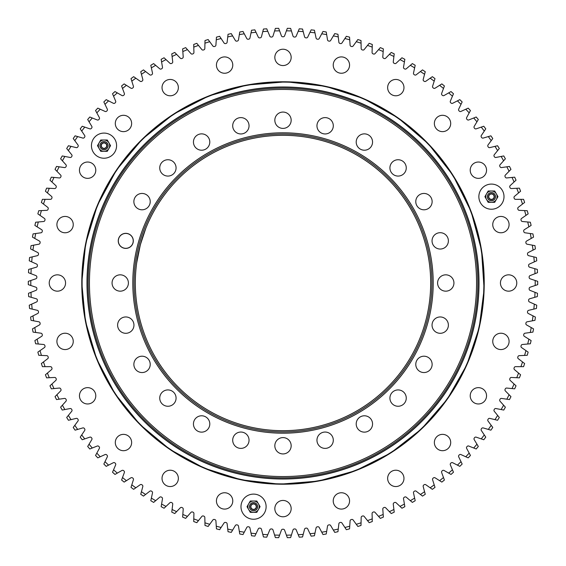 <?xml version="1.0" encoding="UTF-8"?>
<svg xmlns="http://www.w3.org/2000/svg" width="566" height="566" viewBox="0 0 566 566"><rect width="100%" height="100%" fill="white"/><g stroke="black" fill="none" stroke-linecap="round" stroke-linejoin="round"><path stroke-width="0.85" d="M484.906 196.664L488.168 191.011L494.698 191.011L497.967 196.664L494.698 202.317L488.168 202.317L484.906 196.664M486.534 193.834A5.653 5.653 0 0 1 496.332 193.834A5.653 5.653 0 0 1 491.437 202.317A5.653 5.653 0 0 1 486.534 193.834M487.956 194.654A4.012 4.012 0 0 1 494.91 194.654A4.012 4.012 0 0 1 491.437 200.675A4.012 4.012 0 0 1 487.956 194.654M481.808 204.743A12.565 12.565 0 0 1 489.25 184.283A12.565 12.565 0 0 1 503.245 200.965A12.565 12.565 0 0 1 481.808 204.743M286.41 30.833L284.592 35.835A1.436 1.436 0 0 1 283.241 36.776A246.224 246.224 0 0 0 282.759 36.776A1.436 1.436 0 0 1 281.408 35.835L278.677 28.328A254.707 254.707 0 0 0 275.38 28.406L273.003 36.033A1.436 1.436 0 0 1 271.701 37.038A246.224 246.224 0 0 0 271.213 37.059A1.436 1.436 0 0 1 269.826 36.182L266.742 28.816A254.707 254.707 0 0 0 263.459 29.043L261.442 36.776A1.436 1.436 0 0 1 260.183 37.837A246.224 246.224 0 0 0 259.702 37.887A1.436 1.436 0 0 1 258.273 37.073L254.849 29.857A254.707 254.707 0 0 0 251.573 30.239L249.924 38.056A1.436 1.436 0 0 1 248.722 39.174A246.224 246.224 0 0 0 248.241 39.245A1.436 1.436 0 0 1 246.769 38.502L243.012 31.455A254.707 254.707 0 0 0 239.765 31.993L238.477 39.875A1.436 1.436 0 0 1 237.331 41.049A246.224 246.224 0 0 0 236.85 41.141A1.436 1.436 0 0 1 235.35 40.469L231.268 33.606A254.707 254.707 0 0 0 228.041 34.293L227.129 42.231A1.436 1.436 0 0 1 226.039 43.455A246.224 246.224 0 0 0 225.565 43.568A1.436 1.436 0 0 1 224.037 42.966L219.636 36.302A254.707 254.707 0 0 0 216.445 37.144L215.908 45.11A1.436 1.436 0 0 1 214.875 46.391A246.224 246.224 0 0 0 214.408 46.525A1.436 1.436 0 0 1 212.851 45.995L208.139 39.542A254.707 254.707 0 0 0 204.998 40.533L204.828 48.52A1.436 1.436 0 0 1 203.859 49.843A246.224 246.224 0 0 0 203.399 49.999A1.436 1.436 0 0 1 201.814 49.546L196.812 43.32A254.707 254.707 0 0 0 193.714 44.459L193.926 52.44A1.436 1.436 0 0 1 193.013 53.812A246.224 246.224 0 0 0 192.56 53.989A1.436 1.436 0 0 1 190.961 53.607L185.669 47.622A254.707 254.707 0 0 0 182.634 48.902L183.214 56.869A1.436 1.436 0 0 1 182.372 58.277A246.224 246.224 0 0 0 181.927 58.482A1.436 1.436 0 0 1 180.313 58.171L174.745 52.447A254.707 254.707 0 0 0 171.774 53.862L172.729 61.793A1.436 1.436 0 0 1 171.951 63.243A246.224 246.224 0 0 0 171.512 63.463A1.436 1.436 0 0 1 169.885 63.229L164.062 57.774A254.707 254.707 0 0 0 161.154 59.331L162.477 67.205A1.436 1.436 0 0 1 161.77 68.691A246.224 246.224 0 0 0 161.345 68.932A1.436 1.436 0 0 1 159.711 68.776L153.634 63.597A254.707 254.707 0 0 0 150.804 65.288L152.495 73.092A1.436 1.436 0 0 1 151.858 74.606A246.224 246.224 0 0 0 151.447 74.868A1.436 1.436 0 0 1 149.806 74.79L143.488 69.901A254.707 254.707 0 0 0 140.743 71.719L142.802 79.438A1.436 1.436 0 0 1 142.236 80.988A246.224 246.224 0 0 0 141.84 81.263A1.436 1.436 0 0 1 140.191 81.263L133.654 76.672A254.707 254.707 0 0 0 131.001 78.624L133.413 86.237A1.436 1.436 0 0 1 132.925 87.801A246.224 246.224 0 0 0 132.536 88.105A1.436 1.436 0 0 1 130.895 88.176L124.152 83.902A254.707 254.707 0 0 0 121.584 85.975L124.357 93.461A1.436 1.436 0 0 1 123.94 95.053A246.224 246.224 0 0 0 123.565 95.371A1.436 1.436 0 0 1 121.931 95.52L114.99 91.565A254.707 254.707 0 0 0 112.528 93.758L115.648 101.109A1.436 1.436 0 0 1 115.301 102.715A246.224 246.224 0 0 0 114.948 103.047A1.436 1.436 0 0 1 113.32 103.274L106.203 99.651A254.707 254.707 0 0 0 103.847 101.951L107.307 109.153A1.436 1.436 0 0 1 107.038 110.773A246.224 246.224 0 0 0 106.698 111.12A1.436 1.436 0 0 1 105.078 111.431L97.805 108.134A254.707 254.707 0 0 0 95.555 110.547L99.347 117.579A1.436 1.436 0 0 1 99.156 119.214A246.224 246.224 0 0 0 98.831 119.575A1.436 1.436 0 0 1 97.232 119.957L89.81 117.013A254.707 254.707 0 0 0 87.68 119.525L91.798 126.367A1.436 1.436 0 0 1 91.685 128.008A246.224 246.224 0 0 0 91.374 128.39A1.436 1.436 0 0 1 89.796 128.843L82.24 126.246A254.707 254.707 0 0 0 80.231 128.857L84.667 135.5A1.436 1.436 0 0 1 84.631 137.149A246.224 246.224 0 0 0 84.341 137.538A1.436 1.436 0 0 1 82.785 138.069L75.115 135.833A254.707 254.707 0 0 0 73.226 138.536L77.967 144.96A1.436 1.436 0 0 1 78.009 146.601A246.224 246.224 0 0 0 77.74 147.011A1.436 1.436 0 0 1 76.212 147.613L68.444 145.738A254.707 254.707 0 0 0 66.689 148.525L71.726 154.723A1.436 1.436 0 0 1 71.84 156.365A246.224 246.224 0 0 0 71.592 156.782A1.436 1.436 0 0 1 70.092 157.454L62.246 155.947A254.707 254.707 0 0 0 60.619 158.813L65.946 164.763A1.436 1.436 0 0 1 66.137 166.397A246.224 246.224 0 0 0 65.911 166.829A1.436 1.436 0 0 1 64.439 167.571L56.536 166.432A254.707 254.707 0 0 0 55.044 169.368L60.64 175.071A1.436 1.436 0 0 1 60.909 176.691A246.224 246.224 0 0 0 60.703 177.13A1.436 1.436 0 0 1 59.267 177.943L51.322 177.172A254.707 254.707 0 0 0 49.971 180.179L55.829 185.613A1.436 1.436 0 0 1 56.168 187.219A246.224 246.224 0 0 0 55.984 187.671A1.436 1.436 0 0 1 54.591 188.542L46.617 188.153A254.707 254.707 0 0 0 45.407 191.216L51.513 196.367A1.436 1.436 0 0 1 51.931 197.959A246.224 246.224 0 0 0 51.761 198.411A1.436 1.436 0 0 1 50.416 199.352L42.429 199.331A254.707 254.707 0 0 0 41.368 202.451L47.707 207.312A1.436 1.436 0 0 1 48.202 208.882A246.224 246.224 0 0 0 48.053 209.342A1.436 1.436 0 0 1 46.752 210.347L38.771 210.701A254.707 254.707 0 0 0 37.858 213.87L44.417 218.426A1.436 1.436 0 0 1 44.983 219.969A246.224 246.224 0 0 0 44.863 220.436A1.436 1.436 0 0 1 43.603 221.504L35.651 222.226A254.707 254.707 0 0 0 34.887 225.438L41.651 229.676A1.436 1.436 0 0 1 42.287 231.19A246.224 246.224 0 0 0 42.188 231.671A1.436 1.436 0 0 1 40.985 232.789L33.076 233.892A254.707 254.707 0 0 0 32.46 237.126L39.415 241.052A1.436 1.436 0 0 1 40.129 242.531A246.224 246.224 0 0 0 40.044 243.012A1.436 1.436 0 0 1 38.898 244.187L31.045 245.658A254.707 254.707 0 0 0 30.585 248.92L37.717 252.514A1.436 1.436 0 0 1 38.495 253.964A246.224 246.224 0 0 0 38.438 254.445A1.436 1.436 0 0 1 37.349 255.676L29.573 257.509A254.707 254.707 0 0 0 29.262 260.792L36.557 264.046A1.436 1.436 0 0 1 37.406 265.454A246.224 246.224 0 0 0 37.37 265.942A1.436 1.436 0 0 1 36.337 267.216L28.654 269.416A254.707 254.707 0 0 0 28.505 272.706L35.941 275.614A1.436 1.436 0 0 1 36.854 276.986A246.224 246.224 0 0 0 36.84 277.474A1.436 1.436 0 0 1 35.863 278.797L28.3 281.352A254.707 254.707 0 0 0 28.3 284.648L35.863 287.203A1.436 1.436 0 0 1 36.84 288.526A246.224 246.224 0 0 0 36.854 289.014A1.436 1.436 0 0 1 35.941 290.386L28.505 293.294A254.707 254.707 0 0 0 28.654 296.584L36.337 298.784A1.436 1.436 0 0 1 37.37 300.058A246.224 246.224 0 0 0 37.406 300.546A1.436 1.436 0 0 1 36.557 301.954L29.262 305.208A254.707 254.707 0 0 0 29.573 308.491L37.349 310.324A1.436 1.436 0 0 1 38.438 311.555A246.224 246.224 0 0 0 38.495 312.036A1.436 1.436 0 0 1 37.717 313.486L30.585 317.08A254.707 254.707 0 0 0 31.045 320.342L38.898 321.813A1.436 1.436 0 0 1 40.044 322.988A246.224 246.224 0 0 0 40.129 323.469A1.436 1.436 0 0 1 39.415 324.948L32.46 328.874A254.707 254.707 0 0 0 33.076 332.108L40.985 333.211A1.436 1.436 0 0 1 42.188 334.329A246.224 246.224 0 0 0 42.287 334.81A1.436 1.436 0 0 1 41.651 336.324L34.887 340.562A254.707 254.707 0 0 0 35.651 343.774L43.603 344.496A1.436 1.436 0 0 1 44.863 345.564A246.224 246.224 0 0 0 44.983 346.031A1.436 1.436 0 0 1 44.417 347.574L37.858 352.13A254.707 254.707 0 0 0 38.771 355.299L46.752 355.653A1.436 1.436 0 0 1 48.053 356.658A246.224 246.224 0 0 0 48.202 357.118A1.436 1.436 0 0 1 47.707 358.688L41.368 363.549A254.707 254.707 0 0 0 42.429 366.669L50.416 366.648A1.436 1.436 0 0 1 51.761 367.589A246.224 246.224 0 0 0 51.931 368.042A1.436 1.436 0 0 1 51.513 369.633L45.407 374.784A254.707 254.707 0 0 0 46.617 377.847L54.591 377.458A1.436 1.436 0 0 1 55.984 378.329A246.224 246.224 0 0 0 56.168 378.781A1.436 1.436 0 0 1 55.829 380.387L49.971 385.821A254.707 254.707 0 0 0 51.322 388.828L59.267 388.057A1.436 1.436 0 0 1 60.703 388.87A246.224 246.224 0 0 0 60.909 389.309A1.436 1.436 0 0 1 60.64 390.929L55.044 396.632A254.707 254.707 0 0 0 56.536 399.568L64.439 398.429A1.436 1.436 0 0 1 65.911 399.172A246.224 246.224 0 0 0 66.137 399.603A1.436 1.436 0 0 1 65.946 401.237L60.619 407.187A254.707 254.707 0 0 0 62.246 410.053L70.092 408.546A1.436 1.436 0 0 1 71.592 409.218A246.224 246.224 0 0 0 71.84 409.635A1.436 1.436 0 0 1 71.726 411.277L66.689 417.475A254.707 254.707 0 0 0 68.444 420.262L76.212 418.387A1.436 1.436 0 0 1 77.74 418.989A246.224 246.224 0 0 0 78.009 419.399A1.436 1.436 0 0 1 77.967 421.04L73.226 427.464A254.707 254.707 0 0 0 75.115 430.167L82.785 427.931A1.436 1.436 0 0 1 84.341 428.462A246.224 246.224 0 0 0 84.631 428.851A1.436 1.436 0 0 1 84.667 430.5L80.231 437.143A254.707 254.707 0 0 0 82.24 439.754L89.796 437.157A1.436 1.436 0 0 1 91.374 437.61A246.224 246.224 0 0 0 91.685 437.992A1.436 1.436 0 0 1 91.798 439.633L87.68 446.475A254.707 254.707 0 0 0 89.81 448.987L97.232 446.043A1.436 1.436 0 0 1 98.831 446.425A246.224 246.224 0 0 0 99.156 446.786A1.436 1.436 0 0 1 99.347 448.421L95.555 455.453A254.707 254.707 0 0 0 97.805 457.866L105.078 454.569A1.436 1.436 0 0 1 106.698 454.88A246.224 246.224 0 0 0 107.038 455.227A1.436 1.436 0 0 1 107.307 456.847L103.847 464.049A254.707 254.707 0 0 0 106.203 466.349L113.32 462.726A1.436 1.436 0 0 1 114.948 462.953A246.224 246.224 0 0 0 115.301 463.285A1.436 1.436 0 0 1 115.648 464.891L112.528 472.242A254.707 254.707 0 0 0 114.99 474.435L121.931 470.48A1.436 1.436 0 0 1 123.565 470.629A246.224 246.224 0 0 0 123.94 470.947A1.436 1.436 0 0 1 124.357 472.539L121.584 480.025A254.707 254.707 0 0 0 124.152 482.098L130.895 477.824A1.436 1.436 0 0 1 132.536 477.895A246.224 246.224 0 0 0 132.925 478.199A1.436 1.436 0 0 1 133.413 479.763L131.001 487.376A254.707 254.707 0 0 0 133.654 489.328L140.191 484.737A1.436 1.436 0 0 1 141.84 484.737A246.224 246.224 0 0 0 142.236 485.012A1.436 1.436 0 0 1 142.802 486.562L140.743 494.281A254.707 254.707 0 0 0 143.488 496.099L149.806 491.21A1.436 1.436 0 0 1 151.447 491.132A246.224 246.224 0 0 0 151.858 491.394A1.436 1.436 0 0 1 152.495 492.908L150.804 500.712A254.707 254.707 0 0 0 153.634 502.403L159.711 497.224A1.436 1.436 0 0 1 161.345 497.068A246.224 246.224 0 0 0 161.77 497.309A1.436 1.436 0 0 1 162.477 498.795L161.154 506.669A254.707 254.707 0 0 0 164.062 508.226L169.885 502.771A1.436 1.436 0 0 1 171.512 502.537A246.224 246.224 0 0 0 171.951 502.757A1.436 1.436 0 0 1 172.729 504.207L171.774 512.138A254.707 254.707 0 0 0 174.745 513.553L180.313 507.829A1.436 1.436 0 0 1 181.927 507.518A246.224 246.224 0 0 0 182.372 507.723A1.436 1.436 0 0 1 183.214 509.131L182.634 517.098A254.707 254.707 0 0 0 185.669 518.378L190.961 512.393A1.436 1.436 0 0 1 192.56 512.011A246.224 246.224 0 0 0 193.013 512.188A1.436 1.436 0 0 1 193.926 513.56L193.714 521.541A254.707 254.707 0 0 0 196.812 522.68L201.814 516.454A1.436 1.436 0 0 1 203.399 516.001A246.224 246.224 0 0 0 203.859 516.157A1.436 1.436 0 0 1 204.828 517.48L204.998 525.467A254.707 254.707 0 0 0 208.139 526.458L212.851 520.005A1.436 1.436 0 0 1 214.408 519.475A246.224 246.224 0 0 0 214.875 519.609A1.436 1.436 0 0 1 215.908 520.89L216.445 528.856A254.707 254.707 0 0 0 219.636 529.698L224.037 523.034A1.436 1.436 0 0 1 225.565 522.432A246.224 246.224 0 0 0 226.039 522.545A1.436 1.436 0 0 1 227.129 523.769L228.041 531.707A254.707 254.707 0 0 0 231.268 532.394L235.35 525.531A1.436 1.436 0 0 1 236.85 524.859A246.224 246.224 0 0 0 237.331 524.951A1.436 1.436 0 0 1 238.477 526.125L239.765 534.007A254.707 254.707 0 0 0 243.012 534.545L246.769 527.498A1.436 1.436 0 0 1 248.241 526.755A246.224 246.224 0 0 0 248.722 526.826A1.436 1.436 0 0 1 249.924 527.944L251.573 535.761A254.707 254.707 0 0 0 254.849 536.144L258.273 528.927A1.436 1.436 0 0 1 259.702 528.113A246.224 246.224 0 0 0 260.183 528.163A1.436 1.436 0 0 1 261.442 529.224L263.459 536.957A254.707 254.707 0 0 0 266.742 537.184L269.826 529.818A1.436 1.436 0 0 1 271.213 528.941A246.224 246.224 0 0 0 271.701 528.962A1.436 1.436 0 0 1 273.003 529.967L275.38 537.594A254.707 254.707 0 0 0 278.677 537.672L281.408 530.165A1.436 1.436 0 0 1 282.759 529.224A246.224 246.224 0 0 0 283.241 529.224A1.436 1.436 0 0 1 284.592 530.165L287.323 537.672A254.707 254.707 0 0 0 290.62 537.594L292.997 529.967A1.436 1.436 0 0 1 294.299 528.962A246.224 246.224 0 0 0 294.787 528.941A1.436 1.436 0 0 1 296.174 529.818L299.258 537.184A254.707 254.707 0 0 0 302.541 536.957L304.558 529.224A1.436 1.436 0 0 1 305.817 528.163A246.224 246.224 0 0 0 306.298 528.113A1.436 1.436 0 0 1 307.727 528.927L311.151 536.144A254.707 254.707 0 0 0 314.427 535.761L316.076 527.944A1.436 1.436 0 0 1 317.278 526.826A246.224 246.224 0 0 0 317.759 526.755A1.436 1.436 0 0 1 319.231 527.498L322.988 534.545A254.707 254.707 0 0 0 326.235 534.007L327.523 526.125A1.436 1.436 0 0 1 328.669 524.951A246.224 246.224 0 0 0 329.15 524.859A1.436 1.436 0 0 1 330.65 525.531L334.732 532.394A254.707 254.707 0 0 0 337.959 531.707L338.871 523.769A1.436 1.436 0 0 1 339.961 522.545A246.224 246.224 0 0 0 340.435 522.432A1.436 1.436 0 0 1 341.963 523.034L346.364 529.698A254.707 254.707 0 0 0 349.555 528.856L350.092 520.89A1.436 1.436 0 0 1 351.125 519.609A246.224 246.224 0 0 0 351.592 519.475A1.436 1.436 0 0 1 353.149 520.005L357.861 526.458A254.707 254.707 0 0 0 361.002 525.467L361.172 517.48A1.436 1.436 0 0 1 362.141 516.157A246.224 246.224 0 0 0 362.601 516.001A1.436 1.436 0 0 1 364.186 516.454L369.188 522.68A254.707 254.707 0 0 0 372.287 521.541L372.074 513.56A1.436 1.436 0 0 1 372.987 512.188A246.224 246.224 0 0 0 373.44 512.011A1.436 1.436 0 0 1 375.039 512.393L380.331 518.378A254.707 254.707 0 0 0 383.366 517.098L382.786 509.131A1.436 1.436 0 0 1 383.628 507.723A246.224 246.224 0 0 0 384.073 507.518A1.436 1.436 0 0 1 385.687 507.829L391.255 513.553A254.707 254.707 0 0 0 394.226 512.138L393.271 504.207A1.436 1.436 0 0 1 394.049 502.757A246.224 246.224 0 0 0 394.488 502.537A1.436 1.436 0 0 1 396.115 502.771L401.938 508.226A254.707 254.707 0 0 0 404.846 506.669L403.523 498.795A1.436 1.436 0 0 1 404.23 497.309A246.224 246.224 0 0 0 404.655 497.068A1.436 1.436 0 0 1 406.289 497.224L412.366 502.403A254.707 254.707 0 0 0 415.196 500.712L413.505 492.908A1.436 1.436 0 0 1 414.142 491.394A246.224 246.224 0 0 0 414.553 491.132A1.436 1.436 0 0 1 416.194 491.21L422.512 496.099A254.707 254.707 0 0 0 425.257 494.281L423.198 486.562A1.436 1.436 0 0 1 423.764 485.012A246.224 246.224 0 0 0 424.16 484.737A1.436 1.436 0 0 1 425.809 484.737L432.346 489.328A254.707 254.707 0 0 0 434.999 487.376L432.587 479.763A1.436 1.436 0 0 1 433.075 478.199A246.224 246.224 0 0 0 433.464 477.895A1.436 1.436 0 0 1 435.105 477.824L441.848 482.098A254.707 254.707 0 0 0 444.416 480.025L441.643 472.539A1.436 1.436 0 0 1 442.06 470.947A246.224 246.224 0 0 0 442.435 470.629A1.436 1.436 0 0 1 444.069 470.48L451.01 474.435A254.707 254.707 0 0 0 453.472 472.242L450.352 464.891A1.436 1.436 0 0 1 450.699 463.285A246.224 246.224 0 0 0 451.052 462.953A1.436 1.436 0 0 1 452.68 462.726L459.797 466.349A254.707 254.707 0 0 0 462.153 464.049L458.693 456.847A1.436 1.436 0 0 1 458.962 455.227A246.224 246.224 0 0 0 459.302 454.88A1.436 1.436 0 0 1 460.922 454.569L468.195 457.866A254.707 254.707 0 0 0 470.445 455.453L466.653 448.421A1.436 1.436 0 0 1 466.844 446.786A246.224 246.224 0 0 0 467.169 446.425A1.436 1.436 0 0 1 468.768 446.043L476.19 448.987A254.707 254.707 0 0 0 478.32 446.475L474.202 439.633A1.436 1.436 0 0 1 474.315 437.992A246.224 246.224 0 0 0 474.626 437.61A1.436 1.436 0 0 1 476.204 437.157L483.76 439.754A254.707 254.707 0 0 0 485.77 437.143L481.333 430.5A1.436 1.436 0 0 1 481.369 428.851A246.224 246.224 0 0 0 481.659 428.462A1.436 1.436 0 0 1 483.215 427.931L490.885 430.167A254.707 254.707 0 0 0 492.774 427.464L488.034 421.04A1.436 1.436 0 0 1 487.991 419.399A246.224 246.224 0 0 0 488.26 418.989A1.436 1.436 0 0 1 489.788 418.387L497.556 420.262A254.707 254.707 0 0 0 499.311 417.475L494.274 411.277A1.436 1.436 0 0 1 494.16 409.635A246.224 246.224 0 0 0 494.408 409.218A1.436 1.436 0 0 1 495.908 408.546L503.754 410.053A254.707 254.707 0 0 0 505.381 407.187L500.054 401.237A1.436 1.436 0 0 1 499.863 399.603A246.224 246.224 0 0 0 500.089 399.172A1.436 1.436 0 0 1 501.561 398.429L509.464 399.568A254.707 254.707 0 0 0 510.957 396.632L505.36 390.929A1.436 1.436 0 0 1 505.091 389.309A246.224 246.224 0 0 0 505.297 388.87A1.436 1.436 0 0 1 506.733 388.057L514.678 388.828A254.707 254.707 0 0 0 516.029 385.821L510.171 380.387A1.436 1.436 0 0 1 509.832 378.781A246.224 246.224 0 0 0 510.016 378.329A1.436 1.436 0 0 1 511.409 377.458L519.383 377.847A254.707 254.707 0 0 0 520.593 374.784L514.487 369.633A1.436 1.436 0 0 1 514.07 368.042A246.224 246.224 0 0 0 514.239 367.589A1.436 1.436 0 0 1 515.584 366.648L523.571 366.669A254.707 254.707 0 0 0 524.632 363.549L518.293 358.688A1.436 1.436 0 0 1 517.798 357.118A246.224 246.224 0 0 0 517.947 356.658A1.436 1.436 0 0 1 519.248 355.653L527.229 355.299A254.707 254.707 0 0 0 528.142 352.13L521.583 347.574A1.436 1.436 0 0 1 521.017 346.031A246.224 246.224 0 0 0 521.137 345.564A1.436 1.436 0 0 1 522.397 344.496L530.349 343.774A254.707 254.707 0 0 0 531.113 340.562L524.349 336.324A1.436 1.436 0 0 1 523.713 334.81A246.224 246.224 0 0 0 523.812 334.329A1.436 1.436 0 0 1 525.015 333.211L532.924 332.108A254.707 254.707 0 0 0 533.54 328.874L526.585 324.948A1.436 1.436 0 0 1 525.871 323.469A246.224 246.224 0 0 0 525.956 322.988A1.436 1.436 0 0 1 527.102 321.813L534.955 320.342A254.707 254.707 0 0 0 535.415 317.08L528.283 313.486A1.436 1.436 0 0 1 527.505 312.036A246.224 246.224 0 0 0 527.562 311.555A1.436 1.436 0 0 1 528.651 310.324L536.427 308.491A254.707 254.707 0 0 0 536.738 305.208L529.443 301.954A1.436 1.436 0 0 1 528.594 300.546A246.224 246.224 0 0 0 528.63 300.058A1.436 1.436 0 0 1 529.663 298.784L537.346 296.584A254.707 254.707 0 0 0 537.495 293.294L530.059 290.386A1.436 1.436 0 0 1 529.146 289.014A246.224 246.224 0 0 0 529.16 288.526A1.436 1.436 0 0 1 530.137 287.203L537.7 284.648A254.707 254.707 0 0 0 537.7 281.352L530.137 278.797A1.436 1.436 0 0 1 529.16 277.474A246.224 246.224 0 0 0 529.146 276.986A1.436 1.436 0 0 1 530.059 275.614L537.495 272.706A254.707 254.707 0 0 0 537.346 269.416L529.663 267.216A1.436 1.436 0 0 1 528.63 265.942A246.224 246.224 0 0 0 528.594 265.454A1.436 1.436 0 0 1 529.443 264.046L536.738 260.792A254.707 254.707 0 0 0 536.427 257.509L528.651 255.676A1.436 1.436 0 0 1 527.562 254.445A246.224 246.224 0 0 0 527.505 253.964A1.436 1.436 0 0 1 528.283 252.514L535.415 248.92A254.707 254.707 0 0 0 534.955 245.658L527.102 244.187A1.436 1.436 0 0 1 525.956 243.012A246.224 246.224 0 0 0 525.871 242.531A1.436 1.436 0 0 1 526.585 241.052L533.54 237.126A254.707 254.707 0 0 0 532.924 233.892L525.015 232.789A1.436 1.436 0 0 1 523.812 231.671A246.224 246.224 0 0 0 523.713 231.19A1.436 1.436 0 0 1 524.349 229.676L531.113 225.438A254.707 254.707 0 0 0 530.349 222.226L522.397 221.504A1.436 1.436 0 0 1 521.137 220.436A246.224 246.224 0 0 0 521.017 219.969A1.436 1.436 0 0 1 521.583 218.426L528.142 213.87A254.707 254.707 0 0 0 527.229 210.701L519.248 210.347A1.436 1.436 0 0 1 517.947 209.342A246.224 246.224 0 0 0 517.798 208.882A1.436 1.436 0 0 1 518.293 207.312L524.632 202.451A254.707 254.707 0 0 0 523.571 199.331L515.584 199.352A1.436 1.436 0 0 1 514.239 198.411A246.224 246.224 0 0 0 514.07 197.959A1.436 1.436 0 0 1 514.487 196.367L520.593 191.216A254.707 254.707 0 0 0 519.383 188.153L511.409 188.542A1.436 1.436 0 0 1 510.016 187.671A246.224 246.224 0 0 0 509.832 187.219A1.436 1.436 0 0 1 510.171 185.613L516.029 180.179A254.707 254.707 0 0 0 514.678 177.172L506.733 177.943A1.436 1.436 0 0 1 505.297 177.13A246.224 246.224 0 0 0 505.091 176.691A1.436 1.436 0 0 1 505.36 175.071L510.957 169.368A254.707 254.707 0 0 0 509.464 166.432L501.561 167.571A1.436 1.436 0 0 1 500.089 166.829A246.224 246.224 0 0 0 499.863 166.397A1.436 1.436 0 0 1 500.054 164.763L505.381 158.813A254.707 254.707 0 0 0 503.754 155.947L495.908 157.454A1.436 1.436 0 0 1 494.408 156.782A246.224 246.224 0 0 0 494.16 156.365A1.436 1.436 0 0 1 494.274 154.723L499.311 148.525A254.707 254.707 0 0 0 497.556 145.738L489.788 147.613A1.436 1.436 0 0 1 488.26 147.011A246.224 246.224 0 0 0 487.991 146.601A1.436 1.436 0 0 1 488.034 144.96L492.774 138.536A254.707 254.707 0 0 0 490.885 135.833L483.215 138.069A1.436 1.436 0 0 1 481.659 137.538A246.224 246.224 0 0 0 481.369 137.149A1.436 1.436 0 0 1 481.333 135.5L485.77 128.857A254.707 254.707 0 0 0 483.76 126.246L476.204 128.843A1.436 1.436 0 0 1 474.626 128.39A246.224 246.224 0 0 0 474.315 128.008A1.436 1.436 0 0 1 474.202 126.367L478.32 119.525A254.707 254.707 0 0 0 476.19 117.013L468.768 119.957A1.436 1.436 0 0 1 467.169 119.575A246.224 246.224 0 0 0 466.844 119.214A1.436 1.436 0 0 1 466.653 117.579L470.445 110.547A254.707 254.707 0 0 0 468.195 108.134L460.922 111.431A1.436 1.436 0 0 1 459.302 111.12A246.224 246.224 0 0 0 458.962 110.773A1.436 1.436 0 0 1 458.693 109.153L462.153 101.951A254.707 254.707 0 0 0 459.797 99.651L452.68 103.274A1.436 1.436 0 0 1 451.052 103.047A246.224 246.224 0 0 0 450.699 102.715A1.436 1.436 0 0 1 450.352 101.109L453.472 93.758A254.707 254.707 0 0 0 451.01 91.565L444.069 95.52A1.436 1.436 0 0 1 442.435 95.371A246.224 246.224 0 0 0 442.06 95.053A1.436 1.436 0 0 1 441.643 93.461L444.416 85.975A254.707 254.707 0 0 0 441.848 83.902L435.105 88.176A1.436 1.436 0 0 1 433.464 88.105A246.224 246.224 0 0 0 433.075 87.801A1.436 1.436 0 0 1 432.587 86.237L434.999 78.624A254.707 254.707 0 0 0 432.346 76.672L425.809 81.263A1.436 1.436 0 0 1 424.16 81.263A246.224 246.224 0 0 0 423.764 80.988A1.436 1.436 0 0 1 423.198 79.438L425.257 71.719A254.707 254.707 0 0 0 422.512 69.901L416.194 74.79A1.436 1.436 0 0 1 414.553 74.868A246.224 246.224 0 0 0 414.142 74.606A1.436 1.436 0 0 1 413.505 73.092L415.196 65.288A254.707 254.707 0 0 0 412.366 63.597L406.289 68.776A1.436 1.436 0 0 1 404.655 68.932A246.224 246.224 0 0 0 404.23 68.691A1.436 1.436 0 0 1 403.523 67.205L404.846 59.331A254.707 254.707 0 0 0 401.938 57.774L396.115 63.229A1.436 1.436 0 0 1 394.488 63.463A246.224 246.224 0 0 0 394.049 63.243A1.436 1.436 0 0 1 393.271 61.793L394.226 53.862A254.707 254.707 0 0 0 391.255 52.447L385.687 58.171A1.436 1.436 0 0 1 384.073 58.482A246.224 246.224 0 0 0 383.628 58.277A1.436 1.436 0 0 1 382.786 56.869L383.366 48.902A254.707 254.707 0 0 0 380.331 47.622L375.039 53.607A1.436 1.436 0 0 1 373.44 53.989A246.224 246.224 0 0 0 372.987 53.812A1.436 1.436 0 0 1 372.074 52.44L372.287 44.459A254.707 254.707 0 0 0 369.188 43.32L364.186 49.546A1.436 1.436 0 0 1 362.601 49.999A246.224 246.224 0 0 0 362.141 49.843A1.436 1.436 0 0 1 361.172 48.52L361.002 40.533A254.707 254.707 0 0 0 357.861 39.542L353.149 45.995A1.436 1.436 0 0 1 351.592 46.525A246.224 246.224 0 0 0 351.125 46.391A1.436 1.436 0 0 1 350.092 45.11L349.555 37.144A254.707 254.707 0 0 0 346.364 36.302L341.963 42.966A1.436 1.436 0 0 1 340.435 43.568A246.224 246.224 0 0 0 339.961 43.455A1.436 1.436 0 0 1 338.871 42.231L337.959 34.293A254.707 254.707 0 0 0 334.732 33.606L330.65 40.469A1.436 1.436 0 0 1 329.15 41.141A246.224 246.224 0 0 0 328.669 41.049A1.436 1.436 0 0 1 327.523 39.875L326.235 31.993A254.707 254.707 0 0 0 322.988 31.455L319.231 38.502A1.436 1.436 0 0 1 317.759 39.245A246.224 246.224 0 0 0 317.278 39.174A1.436 1.436 0 0 1 316.076 38.056L314.427 30.239A254.707 254.707 0 0 0 311.151 29.857L307.727 37.073A1.436 1.436 0 0 1 306.298 37.887A246.224 246.224 0 0 0 305.817 37.837A1.436 1.436 0 0 1 304.558 36.776L302.541 29.043A254.707 254.707 0 0 0 299.258 28.816L296.174 36.182A1.436 1.436 0 0 1 294.787 37.059A246.224 246.224 0 0 0 294.299 37.038A1.436 1.436 0 0 1 292.997 36.033L290.62 28.406A254.707 254.707 0 0 0 287.323 28.328L286.41 30.833A252.188 252.188 0 0 1 291.412 30.946M274.588 30.946A252.188 252.188 0 0 1 279.59 30.833M262.787 31.618A252.188 252.188 0 0 1 267.768 31.272M251.021 32.842A252.188 252.188 0 0 1 255.988 32.262M239.333 34.618A252.188 252.188 0 0 1 244.264 33.804M227.737 36.939A252.188 252.188 0 0 1 232.626 35.891M216.269 39.797A252.188 252.188 0 0 1 221.101 38.523M204.942 43.193A252.188 252.188 0 0 1 209.71 41.693M193.784 47.112A252.188 252.188 0 0 1 198.482 45.393M182.825 51.556A252.188 252.188 0 0 1 187.438 49.617M172.092 56.508A252.188 252.188 0 0 1 176.599 54.35M161.593 61.956A252.188 252.188 0 0 1 166.001 59.593M151.37 67.885A252.188 252.188 0 0 1 155.657 65.323M141.429 74.295A252.188 252.188 0 0 1 145.596 71.528M131.8 81.157A252.188 252.188 0 0 1 135.833 78.2M122.511 88.466A252.188 252.188 0 0 1 126.395 85.325M113.568 96.206A252.188 252.188 0 0 1 117.304 92.881M105 104.349A252.188 252.188 0 0 1 108.573 100.861M96.821 112.889A252.188 252.188 0 0 1 100.224 109.231M89.053 121.803A252.188 252.188 0 0 1 92.286 117.99M81.709 131.071A252.188 252.188 0 0 1 84.758 127.109M74.811 140.672A252.188 252.188 0 0 1 77.669 136.576M68.366 150.591A252.188 252.188 0 0 1 71.033 146.361M62.394 160.794A252.188 252.188 0 0 1 64.864 156.449M56.911 171.272A252.188 252.188 0 0 1 59.168 166.807M51.923 181.99A252.188 252.188 0 0 1 53.968 177.427M47.438 192.935A252.188 252.188 0 0 1 49.27 188.28M43.476 204.071A252.188 252.188 0 0 1 45.089 199.338M40.044 215.384A252.188 252.188 0 0 1 41.431 210.58M37.137 226.846A252.188 252.188 0 0 1 38.297 221.985M34.781 238.435A252.188 252.188 0 0 1 35.708 233.525M32.962 250.115A252.188 252.188 0 0 1 33.663 245.17M31.696 261.874A252.188 252.188 0 0 1 32.163 256.9M30.981 273.675A252.188 252.188 0 0 1 31.215 268.68M30.819 285.497A252.188 252.188 0 0 1 30.819 280.503M31.215 297.32A252.188 252.188 0 0 1 30.981 292.325M32.163 309.1A252.188 252.188 0 0 1 31.696 304.126M33.663 320.83A252.188 252.188 0 0 1 32.962 315.885M35.708 332.475A252.188 252.188 0 0 1 34.781 327.565M38.297 344.015A252.188 252.188 0 0 1 37.137 339.154M41.431 355.42A252.188 252.188 0 0 1 40.044 350.616M45.089 366.662A252.188 252.188 0 0 1 43.476 361.929M49.27 377.72A252.188 252.188 0 0 1 47.438 373.065M53.968 388.573A252.188 252.188 0 0 1 51.923 384.01M59.168 399.193A252.188 252.188 0 0 1 56.911 394.728M64.864 409.551A252.188 252.188 0 0 1 62.394 405.206M71.033 419.639A252.188 252.188 0 0 1 68.366 415.409M77.669 429.424A252.188 252.188 0 0 1 74.811 425.328M84.758 438.891A252.188 252.188 0 0 1 81.709 434.929M92.286 448.01A252.188 252.188 0 0 1 89.053 444.197M100.224 456.769A252.188 252.188 0 0 1 96.821 453.111M108.573 465.139A252.188 252.188 0 0 1 105 461.651M117.304 473.119A252.188 252.188 0 0 1 113.568 469.794M126.395 480.675A252.188 252.188 0 0 1 122.511 477.534M135.833 487.8A252.188 252.188 0 0 1 131.8 484.843M145.596 494.472A252.188 252.188 0 0 1 141.429 491.705M155.657 500.677A252.188 252.188 0 0 1 151.37 498.115M166.001 506.407A252.188 252.188 0 0 1 161.593 504.044M176.599 511.65A252.188 252.188 0 0 1 172.092 509.492M187.438 516.383A252.188 252.188 0 0 1 182.825 514.444M198.482 520.607A252.188 252.188 0 0 1 193.784 518.888M209.71 524.307A252.188 252.188 0 0 1 204.942 522.807M221.101 527.477A252.188 252.188 0 0 1 216.269 526.203M232.626 530.109A252.188 252.188 0 0 1 227.737 529.061M244.264 532.196A252.188 252.188 0 0 1 239.333 531.382M255.988 533.738A252.188 252.188 0 0 1 251.021 533.158M267.768 534.728A252.188 252.188 0 0 1 262.787 534.382M279.59 535.167A252.188 252.188 0 0 1 274.588 535.054M291.412 535.054A252.188 252.188 0 0 1 286.41 535.167M303.213 534.382A252.188 252.188 0 0 1 298.232 534.728M314.979 533.158A252.188 252.188 0 0 1 310.012 533.738M326.667 531.382A252.188 252.188 0 0 1 321.736 532.196M338.263 529.061A252.188 252.188 0 0 1 333.374 530.109M349.731 526.203A252.188 252.188 0 0 1 344.899 527.477M361.058 522.807A252.188 252.188 0 0 1 356.29 524.307M372.216 518.888A252.188 252.188 0 0 1 367.518 520.607M383.175 514.444A252.188 252.188 0 0 1 378.562 516.383M393.908 509.492A252.188 252.188 0 0 1 389.401 511.65M404.407 504.044A252.188 252.188 0 0 1 399.999 506.407M414.63 498.115A252.188 252.188 0 0 1 410.343 500.677M424.571 491.705A252.188 252.188 0 0 1 420.404 494.472M434.2 484.843A252.188 252.188 0 0 1 430.167 487.8M443.489 477.534A252.188 252.188 0 0 1 439.605 480.675M452.432 469.794A252.188 252.188 0 0 1 448.697 473.119M461 461.651A252.188 252.188 0 0 1 457.427 465.139M469.179 453.111A252.188 252.188 0 0 1 465.776 456.769M476.947 444.197A252.188 252.188 0 0 1 473.714 448.01M484.291 434.929A252.188 252.188 0 0 1 481.242 438.891M491.189 425.328A252.188 252.188 0 0 1 488.331 429.424M497.634 415.409A252.188 252.188 0 0 1 494.967 419.639M503.606 405.206A252.188 252.188 0 0 1 501.136 409.551M509.089 394.728A252.188 252.188 0 0 1 506.832 399.193M514.077 384.01A252.188 252.188 0 0 1 512.032 388.573M518.562 373.065A252.188 252.188 0 0 1 516.73 377.72M522.524 361.929A252.188 252.188 0 0 1 520.911 366.662M525.956 350.616A252.188 252.188 0 0 1 524.569 355.42M528.863 339.154A252.188 252.188 0 0 1 527.703 344.015M531.219 327.565A252.188 252.188 0 0 1 530.292 332.475M533.038 315.885A252.188 252.188 0 0 1 532.337 320.83M534.304 304.126A252.188 252.188 0 0 1 533.837 309.1M535.019 292.325A252.188 252.188 0 0 1 534.785 297.32M535.181 280.503A252.188 252.188 0 0 1 535.181 285.497M534.785 268.68A252.188 252.188 0 0 1 535.019 273.675M533.837 256.9A252.188 252.188 0 0 1 534.304 261.874M532.337 245.17A252.188 252.188 0 0 1 533.038 250.115M530.292 233.525A252.188 252.188 0 0 1 531.219 238.435M527.703 221.985A252.188 252.188 0 0 1 528.863 226.846M524.569 210.58A252.188 252.188 0 0 1 525.956 215.384M520.911 199.338A252.188 252.188 0 0 1 522.524 204.071M516.73 188.28A252.188 252.188 0 0 1 518.562 192.935M512.032 177.427A252.188 252.188 0 0 1 514.077 181.99M506.832 166.807A252.188 252.188 0 0 1 509.089 171.272M501.136 156.449A252.188 252.188 0 0 1 503.606 160.794M494.967 146.361A252.188 252.188 0 0 1 497.634 150.591M488.331 136.576A252.188 252.188 0 0 1 491.189 140.672M481.242 127.109A252.188 252.188 0 0 1 484.291 131.071M473.714 117.99A252.188 252.188 0 0 1 476.947 121.803M465.776 109.231A252.188 252.188 0 0 1 469.179 112.889M457.427 100.861A252.188 252.188 0 0 1 461 104.349M448.697 92.881A252.188 252.188 0 0 1 452.432 96.206M439.605 85.325A252.188 252.188 0 0 1 443.489 88.466M430.167 78.2A252.188 252.188 0 0 1 434.2 81.157M420.404 71.528A252.188 252.188 0 0 1 424.571 74.295M410.343 65.323A252.188 252.188 0 0 1 414.63 67.885M399.999 59.593A252.188 252.188 0 0 1 404.407 61.956M389.401 54.35A252.188 252.188 0 0 1 393.908 56.508M378.562 49.617A252.188 252.188 0 0 1 383.175 51.556M367.518 45.393A252.188 252.188 0 0 1 372.216 47.112M356.29 41.693A252.188 252.188 0 0 1 361.058 43.193M344.899 38.523A252.188 252.188 0 0 1 349.731 39.797M333.374 35.891A252.188 252.188 0 0 1 338.263 36.939M321.736 33.804A252.188 252.188 0 0 1 326.667 34.618M310.012 32.262A252.188 252.188 0 0 1 314.979 32.842M298.232 31.272A252.188 252.188 0 0 1 303.213 31.618M251.368 494.302A12.565 12.565 0 0 1 265.362 510.978A12.565 12.565 0 0 1 243.925 514.756A12.565 12.565 0 0 1 251.368 494.302M115.825 149.955A12.565 12.565 0 0 1 94.388 153.74A12.565 12.565 0 0 1 101.83 133.279A12.565 12.565 0 0 1 115.825 149.955M71.769 229.294A8.172 8.172 0 0 1 57.675 228.063A8.172 8.172 0 0 1 65.79 216.467A8.172 8.172 0 0 1 71.769 229.294M92.866 176.451A8.172 8.172 0 0 1 79.573 171.611A8.172 8.172 0 0 1 90.411 162.52A8.172 8.172 0 0 1 92.866 176.451M126.926 130.873A8.172 8.172 0 0 1 115.33 122.758A8.172 8.172 0 0 1 128.157 116.78A8.172 8.172 0 0 1 126.926 130.873M171.611 95.661A8.172 8.172 0 0 1 162.52 84.822A8.172 8.172 0 0 1 176.451 82.367A8.172 8.172 0 0 1 171.611 95.661M223.895 73.219A8.172 8.172 0 0 1 217.917 60.392A8.172 8.172 0 0 1 232.01 61.623A8.172 8.172 0 0 1 223.895 73.219M280.205 65.069A8.172 8.172 0 0 1 277.75 51.131A8.172 8.172 0 0 1 291.044 55.97A8.172 8.172 0 0 1 280.205 65.069M336.706 71.769A8.172 8.172 0 0 1 337.937 57.675A8.172 8.172 0 0 1 349.533 65.79A8.172 8.172 0 0 1 336.706 71.769M389.55 92.866A8.172 8.172 0 0 1 394.389 79.573A8.172 8.172 0 0 1 403.48 90.411A8.172 8.172 0 0 1 389.55 92.866M435.127 126.926A8.172 8.172 0 0 1 443.242 115.33A8.172 8.172 0 0 1 449.22 128.157A8.172 8.172 0 0 1 435.127 126.926M470.339 171.611A8.172 8.172 0 0 1 481.178 162.52A8.172 8.172 0 0 1 483.633 176.451A8.172 8.172 0 0 1 470.339 171.611M492.781 223.895A8.172 8.172 0 0 1 505.608 217.917A8.172 8.172 0 0 1 504.377 232.01A8.172 8.172 0 0 1 492.781 223.895M500.931 280.205A8.172 8.172 0 0 1 514.869 277.75A8.172 8.172 0 0 1 510.03 291.044A8.172 8.172 0 0 1 500.931 280.205M494.231 336.706A8.172 8.172 0 0 1 508.325 337.937A8.172 8.172 0 0 1 500.21 349.533A8.172 8.172 0 0 1 494.231 336.706M473.134 389.55A8.172 8.172 0 0 1 486.427 394.389A8.172 8.172 0 0 1 475.589 403.48A8.172 8.172 0 0 1 473.134 389.55M439.075 435.127A8.172 8.172 0 0 1 450.67 443.242A8.172 8.172 0 0 1 437.843 449.22A8.172 8.172 0 0 1 439.075 435.127M394.389 470.339A8.172 8.172 0 0 1 403.48 481.178A8.172 8.172 0 0 1 389.55 483.633A8.172 8.172 0 0 1 394.389 470.339M342.105 492.781A8.172 8.172 0 0 1 348.083 505.608A8.172 8.172 0 0 1 333.99 504.377A8.172 8.172 0 0 1 342.105 492.781M285.795 500.931A8.172 8.172 0 0 1 288.25 514.869A8.172 8.172 0 0 1 274.956 510.03A8.172 8.172 0 0 1 285.795 500.931M229.294 494.231A8.172 8.172 0 0 1 228.063 508.325A8.172 8.172 0 0 1 216.467 500.21A8.172 8.172 0 0 1 229.294 494.231M176.451 473.134A8.172 8.172 0 0 1 171.611 486.427A8.172 8.172 0 0 1 162.52 475.589A8.172 8.172 0 0 1 176.451 473.134M130.873 439.075A8.172 8.172 0 0 1 122.758 450.67A8.172 8.172 0 0 1 116.78 437.843A8.172 8.172 0 0 1 130.873 439.075M95.661 394.389A8.172 8.172 0 0 1 84.822 403.48A8.172 8.172 0 0 1 82.367 389.55A8.172 8.172 0 0 1 95.661 394.389M73.219 342.105A8.172 8.172 0 0 1 60.392 348.083A8.172 8.172 0 0 1 61.623 333.99A8.172 8.172 0 0 1 73.219 342.105M65.069 285.795A8.172 8.172 0 0 1 51.131 288.25A8.172 8.172 0 0 1 55.97 274.956A8.172 8.172 0 0 1 65.069 285.795M256.815 501.023L260.084 506.676L256.815 512.336L250.285 512.336L247.024 506.676L248.651 503.853L250.285 501.023L256.815 501.023M258.45 503.853A5.653 5.653 0 0 1 253.554 512.336A5.653 5.653 0 0 1 248.651 503.853A5.653 5.653 0 0 1 258.45 503.853M257.028 504.674A4.012 4.012 0 0 1 253.554 510.695A4.012 4.012 0 0 1 250.073 504.674A4.012 4.012 0 0 1 257.028 504.674M107.278 151.313L100.748 151.313L97.479 145.66L100.748 140L107.278 140L110.547 145.66L107.278 151.313M104.01 151.313A5.653 5.653 0 0 1 99.114 142.83A5.653 5.653 0 0 1 108.913 142.83A5.653 5.653 0 0 1 104.01 151.313M104.01 149.672A4.012 4.012 0 0 1 100.536 143.651A4.012 4.012 0 0 1 107.49 143.651A4.012 4.012 0 0 1 104.01 149.672M88.183 283A194.817 194.817 0 0 0 380.409 451.718A194.817 194.817 0 0 0 380.409 114.282A194.817 194.817 0 0 0 88.183 283M89.442 283A193.558 193.558 0 0 1 379.779 115.372A193.558 193.558 0 0 1 379.779 450.628A193.558 193.558 0 0 1 89.442 283M132.805 283A150.195 150.195 0 0 0 358.101 413.074A150.195 150.195 0 0 0 358.101 152.926A150.195 150.195 0 0 0 132.805 283M149.12 205.706A8.172 8.172 0 0 1 134.963 205.706A8.172 8.172 0 0 1 142.045 193.445A8.172 8.172 0 0 1 149.12 205.706M173.684 173.684A8.172 8.172 0 0 1 160.015 170.019A8.172 8.172 0 0 1 170.019 160.015A8.172 8.172 0 0 1 173.684 173.684M205.706 149.12A8.172 8.172 0 0 1 193.445 142.045A8.172 8.172 0 0 1 205.706 134.963A8.172 8.172 0 0 1 205.706 149.12M242.991 133.675A8.172 8.172 0 0 1 232.98 123.664A8.172 8.172 0 0 1 246.649 120.006A8.172 8.172 0 0 1 242.991 133.675M283 128.404A8.172 8.172 0 0 1 275.925 116.15A8.172 8.172 0 0 1 290.075 116.15A8.172 8.172 0 0 1 283 128.404M323.009 133.675A8.172 8.172 0 0 1 319.351 120.006A8.172 8.172 0 0 1 333.02 123.664A8.172 8.172 0 0 1 323.009 133.675M360.294 149.12A8.172 8.172 0 0 1 360.294 134.963A8.172 8.172 0 0 1 372.555 142.045A8.172 8.172 0 0 1 360.294 149.12M392.316 173.684A8.172 8.172 0 0 1 395.981 160.015A8.172 8.172 0 0 1 405.985 170.019A8.172 8.172 0 0 1 392.316 173.684M416.88 205.706A8.172 8.172 0 0 1 423.955 193.445A8.172 8.172 0 0 1 431.037 205.706A8.172 8.172 0 0 1 416.88 205.706M432.325 242.991A8.172 8.172 0 0 1 442.336 232.98A8.172 8.172 0 0 1 445.994 246.649A8.172 8.172 0 0 1 432.325 242.991M437.596 283A8.172 8.172 0 0 1 449.85 275.925A8.172 8.172 0 0 1 449.85 290.075A8.172 8.172 0 0 1 437.596 283M432.325 323.009A8.172 8.172 0 0 1 445.994 319.351A8.172 8.172 0 0 1 442.336 333.02A8.172 8.172 0 0 1 432.325 323.009M416.88 360.294A8.172 8.172 0 0 1 431.037 360.294A8.172 8.172 0 0 1 423.955 372.555A8.172 8.172 0 0 1 416.88 360.294M392.316 392.316A8.172 8.172 0 0 1 405.985 395.981A8.172 8.172 0 0 1 395.981 405.985A8.172 8.172 0 0 1 392.316 392.316M360.294 416.88A8.172 8.172 0 0 1 372.555 423.955A8.172 8.172 0 0 1 360.294 431.037A8.172 8.172 0 0 1 360.294 416.88M323.009 432.325A8.172 8.172 0 0 1 333.02 442.336A8.172 8.172 0 0 1 319.351 445.994A8.172 8.172 0 0 1 323.009 432.325M283 437.596A8.172 8.172 0 0 1 290.075 449.85A8.172 8.172 0 0 1 275.925 449.85A8.172 8.172 0 0 1 283 437.596M242.991 432.325A8.172 8.172 0 0 1 246.649 445.994A8.172 8.172 0 0 1 232.98 442.336A8.172 8.172 0 0 1 242.991 432.325M205.706 416.88A8.172 8.172 0 0 1 205.706 431.037A8.172 8.172 0 0 1 193.445 423.955A8.172 8.172 0 0 1 205.706 416.88M173.684 392.316A8.172 8.172 0 0 1 170.019 405.985A8.172 8.172 0 0 1 160.015 395.981A8.172 8.172 0 0 1 173.684 392.316M149.12 360.294A8.172 8.172 0 0 1 142.045 372.555A8.172 8.172 0 0 1 134.963 360.294A8.172 8.172 0 0 1 149.12 360.294M133.675 323.009A8.172 8.172 0 0 1 123.664 333.02A8.172 8.172 0 0 1 120.006 319.351A8.172 8.172 0 0 1 133.675 323.009M128.404 283A8.172 8.172 0 0 1 116.15 290.075A8.172 8.172 0 0 1 116.15 275.925A8.172 8.172 0 0 1 128.404 283M118.506 238.923A7.528 7.528 0 0 1 131.107 235.548A7.528 7.528 0 0 1 127.732 248.141A7.528 7.528 0 0 1 118.506 238.923M134.057 283A148.943 148.943 0 0 1 357.471 154.016A148.943 148.943 0 0 1 357.471 411.984A148.943 148.943 0 0 1 134.057 283M135.316 283A147.684 147.684 0 0 0 356.842 410.895A147.684 147.684 0 0 0 356.842 155.105A147.684 147.684 0 0 0 135.316 283M136.682 262.949L140.347 244.774L145.851 228.218L141.33 241.286C138.811 250.596 137.319 257.459 136.838 261.867M118.584 238.944A7.45 7.45 0 0 0 127.711 248.064A7.45 7.45 0 0 0 131.05 235.605A7.45 7.45 0 0 0 118.584 238.944M488.925 195.213A2.901 2.901 0 0 0 491.437 199.565A2.901 2.901 0 0 0 493.948 195.213A2.901 2.901 0 0 0 488.925 195.213M489.116 195.327A2.681 2.681 0 0 1 493.757 195.327A2.681 2.681 0 0 1 491.437 199.338A2.681 2.681 0 0 1 489.116 195.327M256.065 505.226A2.901 2.901 0 0 0 251.042 505.226A2.901 2.901 0 0 0 253.554 509.577A2.901 2.901 0 0 0 256.065 505.226M255.874 505.339A2.681 2.681 0 0 1 253.554 509.358A2.681 2.681 0 0 1 251.233 505.339A2.681 2.681 0 0 1 255.874 505.339M104.01 148.561A2.901 2.901 0 0 0 106.521 144.21A2.901 2.901 0 0 0 101.505 144.21A2.901 2.901 0 0 0 104.01 148.561M104.01 148.334A2.681 2.681 0 0 1 101.696 144.316A2.681 2.681 0 0 1 106.33 144.316A2.681 2.681 0 0 1 104.01 148.334M82.112 282.908A200.888 200.888 0 0 0 383.366 457.017A200.888 200.888 0 0 0 383.522 109.068A200.888 200.888 0 0 0 82.112 282.908M81.78 282.908A201.22 201.22 0 0 0 383.536 457.307A201.22 201.22 0 0 0 383.691 108.778A201.22 201.22 0 0 0 81.78 282.908L85.452 321.297L96.659 358.943L115.054 393.837L139.83 424.408L169.949 449.468L204.177 468.146L241.222 479.841L279.753 484.199L318.396 481.086L355.802 470.594L390.618 453.033L421.528 428.957L447.282 399.2L466.787 364.921L479.211 327.657L484.121 289.41L481.532 250.172L471.075 211.472L453.076 175.46L428.342 143.828L397.969 117.848L363.238 98.463L325.528 86.322L286.247 81.801L246.847 85.049L208.769 95.965L173.429 114.219L142.229 139.201L116.483 170.026L97.331 205.437L85.629 243.776L81.773 282.908M86.987 282.915A196.013 196.013 0 0 0 380.932 452.793A196.013 196.013 0 0 0 381.081 113.292A196.013 196.013 0 0 0 86.987 282.915M87.122 282.915A195.878 195.878 0 0 0 380.868 452.68A195.878 195.878 0 0 0 381.017 113.405A195.878 195.878 0 0 0 87.122 282.915M489.392 200.201A4.082 4.082 0 0 0 494.974 198.708A4.082 4.082 0 0 0 493.474 193.126A4.082 4.082 0 0 0 487.899 194.619A4.082 4.082 0 0 0 489.392 200.201M251.509 503.139A4.082 4.082 0 0 0 250.016 508.721A4.082 4.082 0 0 0 255.591 510.214A4.082 4.082 0 0 0 257.091 504.639A4.082 4.082 0 0 0 251.509 503.139M108.099 145.66A4.082 4.082 0 0 0 104.01 141.571A4.082 4.082 0 0 0 99.927 145.66A4.082 4.082 0 0 0 104.01 149.742A4.082 4.082 0 0 0 108.099 145.66"/></g></svg>
